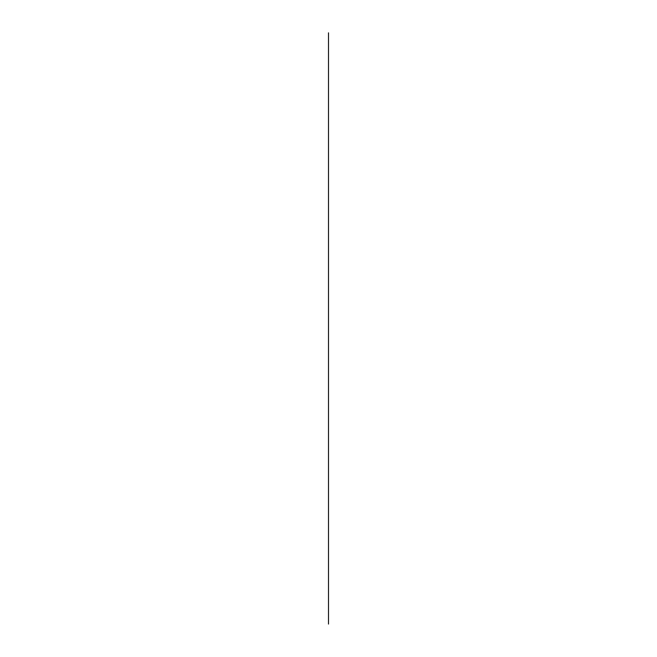 <?xml version="1.0" encoding="UTF-8"?>
<svg xmlns="http://www.w3.org/2000/svg" width="657" height="657" viewBox="0 0 657 657"><rect width="100%" height="100%" fill="white"/><g stroke="black" fill="none" stroke-linecap="round" stroke-linejoin="round"><path stroke-width="0.99" d="M328.5 624.076L328.5 32.825L328.5 624.076"/></g></svg>
